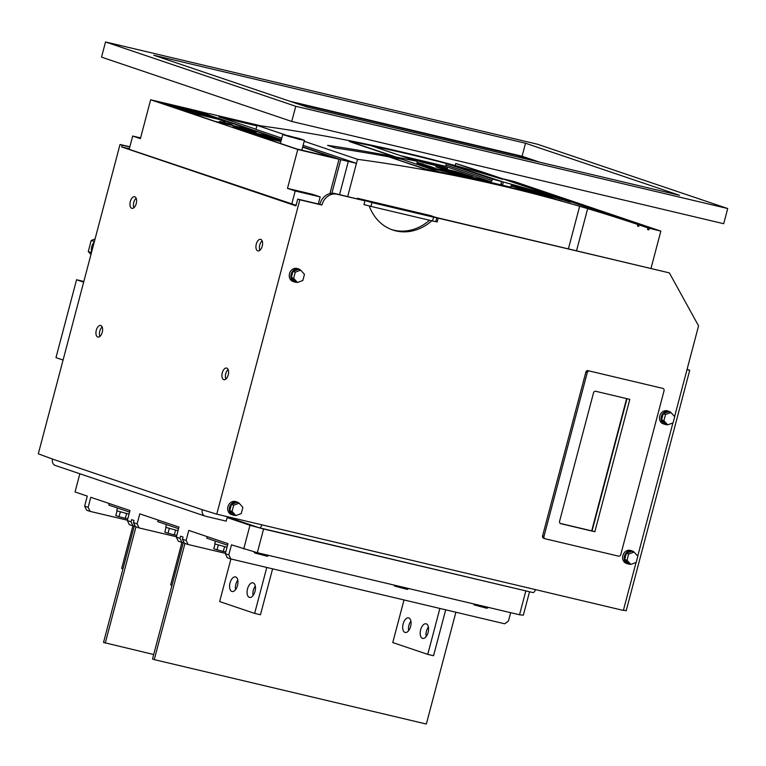 <?xml version="1.0" encoding="UTF-8"?>
<svg xmlns="http://www.w3.org/2000/svg" width="766" height="766" viewBox="0 0 766 766"><rect width="100%" height="100%" fill="white"/><g stroke="black" fill="none" stroke-linecap="round" stroke-linejoin="round"><path stroke-width="1.15" d="M432.828 164.633L436.333 165.312L432.962 164.115L421.75 161.454L432.828 164.633M414.061 159.146L423.349 162.526L445.352 167.811L434.743 164.183L414.061 159.146M458.02 173.154L461.534 173.825L458.164 172.628L446.942 169.975L458.02 173.154M439.253 167.668L448.55 171.048L470.544 176.324L459.935 172.704L439.253 167.668M357.282 198.796L357.425 198.27L371.979 202.607L370.974 206.399L363.994 204.56M433.556 217.18L436.831 217.793L435.835 221.585L432.551 220.972L433.556 217.18L371.979 202.607M432.551 220.972L370.974 206.399M436.831 217.793L430.616 215.6L357.425 198.27M662.829 388.391L589.523 371.031A2.107 1.791 108.7 0 0 587.244 372.659L544.004 536.344A2.107 1.791 108.7 0 0 545.201 538.785L618.516 556.135A2.107 1.791 108.7 0 0 620.795 554.517L664.036 390.832A2.107 1.791 108.7 0 0 662.829 388.391L589.523 371.031M594.837 531.748L629.815 399.364L595.776 391.302A2.107 1.791 -71.3 0 0 593.497 392.92L559.592 521.244A2.107 1.791 -71.3 0 0 560.798 523.685L594.837 531.748L591.697 530.857L626.636 398.607M587.244 372.659L585.846 372.18L542.596 535.865L544.004 536.344M585.846 372.18A2.107 1.791 -71.3 0 1 588.125 370.562M544.932 538.699L543.803 538.316A2.107 1.791 -71.3 0 1 542.596 535.865M560.214 523.408L591.697 530.857M473.647 603.914A10.092 10.092 0 0 0 474.269 604.929L486.85 608.261A10.092 10.092 0 0 0 488.335 607.39M394.059 585.071A10.092 10.092 0 0 0 394.691 586.095L407.273 589.418A10.092 10.092 0 0 0 408.757 588.556M253.996 551.798A10.092 10.092 0 0 0 254.695 552.956L267.277 556.279A10.092 10.092 0 0 0 268.761 555.407M455.885 612.226L426.346 724.033L154.263 659.622L152.511 659.028L183.572 541.476M154.263 659.622L184.951 543.439M153.698 654.518L103.515 642.463L134.577 524.911M105.268 643.057L135.965 526.874M133.456 522.632L137.124 523.877L139.134 527.946L135.467 526.711L133.456 522.632L134.031 520.468L131.58 519.635L131.005 521.809L133.016 525.878L134.242 526.175M182.442 539.197L186.119 540.442L188.13 544.511L184.453 543.266L182.442 539.197L183.017 537.023L180.565 536.2L179.991 538.364L182.002 542.443L183.237 542.73M182.002 542.443L178.334 541.198L176.324 537.129L179.991 538.364M133.016 525.878L129.339 524.633L127.328 520.564L131.005 521.809M139.134 527.946L176.41 536.774M90.149 511.391L86.644 510.204L84.633 506.125L88.138 507.312L90.149 511.391L127.424 520.21M227.32 557.763L225.309 553.684L228.814 554.871L230.825 558.95L227.32 557.763M230.825 558.95L504.65 623.773L508.442 621.073L510.663 612.676M529.526 591.764L523.341 615.184L519.53 614.772L257.319 552.707L231.456 544.846L228.814 554.871M527.18 591.208L263.59 528.99L249.975 525.275L227.157 517.557M519.53 614.772L525.792 591.065M257.319 552.707L263.59 528.99M243.712 548.983L249.975 525.275M225.309 553.684L227.962 543.659L188.771 530.407L186.119 540.442M84.633 506.125L87.286 496.1L75.039 491.963L79.846 473.771M127.328 520.564L129.981 510.539L90.79 497.287L88.138 507.312M176.324 537.129L178.966 527.094L139.776 513.852L137.124 523.877M188.13 544.511L225.405 553.339M105.536 41.967L295.762 106.282L727.7 208.534L537.473 144.228L105.536 41.967L101.524 57.144L291.75 121.459L723.688 223.71L727.7 208.534M679.48 195.282L525.514 143.232L153.746 55.219L307.721 107.278L679.48 195.282M295.762 106.282L291.75 121.459M525.514 143.232L522.077 156.235L539.657 162.181M290.142 101.332L522.077 156.235M294.335 102.749L518.726 155.871L532.102 160.391M518.726 155.871L518.381 157.145M260.785 239.365A5.965 3.131 -76.7 0 0 260.632 239.327A5.965 3.131 -76.7 0 0 256.246 244.268A5.965 3.131 -76.7 0 0 257.74 250.884A5.965 3.131 -76.7 0 0 257.883 250.932A5.965 3.131 -76.7 0 0 262.269 245.991A5.965 3.131 -76.7 0 0 260.785 239.365M262.135 240.783A5.965 3.131 -76.7 0 0 259.875 250.3M100.796 325.502A5.965 3.131 -76.7 0 0 100.643 325.464A5.965 3.131 -76.7 0 0 96.257 330.405A5.965 3.131 -76.7 0 0 97.751 337.021A5.965 3.131 -76.7 0 0 97.895 337.069A5.965 3.131 -76.7 0 0 102.28 332.128A5.965 3.131 -76.7 0 0 100.796 325.502M102.146 326.919A5.965 3.131 -76.7 0 0 99.886 336.437M226.774 368.092A5.965 3.131 -76.7 0 0 226.621 368.053A5.965 3.131 -76.7 0 0 222.236 372.994A5.965 3.131 -76.7 0 0 223.729 379.61A5.965 3.131 -76.7 0 0 223.873 379.658A5.965 3.131 -76.7 0 0 228.258 374.718A5.965 3.131 -76.7 0 0 226.774 368.092M228.115 369.509A5.965 3.131 -76.7 0 0 225.865 379.026M134.806 196.785A5.965 3.131 -76.7 0 0 134.653 196.738A5.965 3.131 -76.7 0 0 130.268 201.678A5.965 3.131 -76.7 0 0 131.762 208.295A5.965 3.131 -76.7 0 0 131.905 208.342A5.965 3.131 -76.7 0 0 136.291 203.402A5.965 3.131 -76.7 0 0 134.806 196.785M136.156 198.193A5.965 3.131 -76.7 0 0 133.897 207.71M235.038 515.288A6.808 5.783 -71.3 0 1 233.439 515.173A6.808 5.783 -71.3 0 1 232.998 515.049A6.808 5.783 -71.3 0 1 229.618 507.015A6.808 5.783 -71.3 0 1 236.914 502.036A6.808 5.783 -71.3 0 1 237.355 502.161A6.808 5.783 -71.3 0 1 239.854 504.028M232.998 515.049L231.389 514.503A6.808 5.783 -71.3 0 1 228 506.47A6.808 5.783 -71.3 0 1 235.306 501.491A6.808 5.783 -71.3 0 1 235.746 501.615L237.355 502.161M296.614 282.233A6.808 5.783 -71.3 0 1 295.015 282.118A6.808 5.783 -71.3 0 1 294.575 281.993A6.808 5.783 -71.3 0 1 291.195 273.95A6.808 5.783 -71.3 0 1 298.491 268.971A6.808 5.783 -71.3 0 1 298.931 269.096A6.808 5.783 -71.3 0 1 301.431 270.963M294.575 281.993L292.966 281.448A6.808 5.783 -71.3 0 1 289.577 273.405A6.808 5.783 -71.3 0 1 296.882 268.426A6.808 5.783 -71.3 0 1 297.323 268.55L298.931 269.096M629.978 564.159A6.808 5.783 -71.3 0 1 628.379 564.044A6.808 5.783 -71.3 0 1 627.938 563.91A6.808 5.783 -71.3 0 1 624.558 555.877A6.808 5.783 -71.3 0 1 631.854 550.898A6.808 5.783 -71.3 0 1 632.295 551.022A6.808 5.783 -71.3 0 1 634.794 552.889M627.938 563.91L626.329 563.364A6.808 5.783 -71.3 0 1 622.95 555.331A6.808 5.783 -71.3 0 1 630.246 550.352A6.808 5.783 -71.3 0 1 630.686 550.476L632.295 551.022M666.86 424.584A6.808 5.783 -71.3 0 1 665.252 424.469A6.808 5.783 -71.3 0 1 664.811 424.345A6.808 5.783 -71.3 0 1 661.431 416.311A6.808 5.783 -71.3 0 1 668.728 411.332A6.808 5.783 -71.3 0 1 669.168 411.457A6.808 5.783 -71.3 0 1 671.677 413.324M664.811 424.345L663.203 423.799A6.808 5.783 -71.3 0 1 659.823 415.766A6.808 5.783 -71.3 0 1 667.119 410.787A6.808 5.783 -71.3 0 1 667.559 410.911L669.168 411.457M431.832 220.809A48.45 41.182 -71.3 0 1 395.917 230.901A48.45 41.182 -71.3 0 1 392.767 230.001A48.45 41.182 -71.3 0 1 369.25 205.977M429.544 220.263A48.45 41.182 -71.3 0 1 393.82 230.193A48.45 41.182 -71.3 0 1 391.723 229.628M301.565 191.72L310.307 194.248L301.565 191.72M289.041 135.888L284.78 135.103L289.213 136.616L302.407 139.757L289.041 135.888M299.19 139.326L304.437 140.293L298.979 138.426L282.74 134.567L299.19 139.326M238.743 127.453A11.921 0.498 14.8 0 0 233.17 126.419A11.921 0.498 14.8 0 0 238.963 128.401A11.921 0.498 14.8 0 0 250.645 131.474A11.921 0.498 14.8 0 0 256.217 132.508A11.921 0.498 14.8 0 0 250.425 130.526A11.921 0.498 14.8 0 0 238.743 127.453M275.569 140.121A12.132 0.507 14.8 0 0 257.797 134.998A12.132 0.507 14.8 0 0 252.196 133.906M202.291 114.737A18.441 0.776 14.8 0 0 175.979 107.336A18.441 0.776 14.8 0 0 169.372 105.909M209.271 113.856L193.645 109.931L281.409 139.604M568.42 248.778L579.642 206.284L578.952 206.016M339.549 194.593L348.31 161.454L347.63 161.166L356.439 163.378L357.511 159.318A2089.667 1776.354 -71.3 0 1 505.273 186.665A2089.667 1776.354 -71.3 0 1 579.642 206.284L587.666 208.639A2089.667 1776.354 -71.3 0 1 637.906 224.524L490.786 174.792A2089.667 1776.354 108.7 0 0 455.751 163.503L502.362 179.263A2089.667 1776.354 108.7 0 0 404.764 152.693A2089.667 1776.354 108.7 0 0 257.012 125.337L285.507 134.969M513.096 188.082L509.668 186.923A1.408 1.197 108.7 0 0 511.181 185.841L511.477 184.73A2089.667 1776.354 108.7 0 1 523.791 188.13L557.121 199.667A2089.667 1776.354 108.7 0 0 501.347 185.343A2089.667 1776.354 108.7 0 0 433.029 170.818L425.532 168.989L390.325 157.365M511.477 184.73L548.437 197.216A2089.667 1776.354 108.7 0 0 500.37 185.008A2089.667 1776.354 108.7 0 0 439.1 171.833L402.15 159.338A2089.667 1776.354 108.7 0 0 390.392 157.116M395.696 158.102L395.974 157.04A2089.667 1776.354 -71.3 0 1 417.422 161.367L371.51 145.846A2089.667 1776.354 -71.3 0 1 409.8 154.387A2089.667 1776.354 -71.3 0 1 446.454 163.551L492.366 179.072A2089.667 1776.354 -71.3 0 1 501.596 181.532L500.926 184.07L502.668 184.482L503.319 182.002L449.182 164.135A2089.667 1776.354 108.7 0 0 407.914 153.755A2089.667 1776.354 108.7 0 0 352.867 141.796C349.181 141.107 348.31 141.116 350.263 141.834L394.222 156.695A2089.667 1776.354 -71.3 0 0 327.599 145.339L335.297 147.943A2089.667 1776.354 108.7 0 1 388.63 156.791L423.761 168.664L434.083 171.172A2089.667 1776.354 -71.3 0 1 502.4 185.698A2089.667 1776.354 -71.3 0 1 558.175 200.022L525.486 188.704M349.21 141.337L350.263 141.834M357.511 159.318L304.179 141.289M395.974 157.04L352.025 142.179C350.598 141.653 351.23 141.643 353.921 142.15A2089.667 1776.354 -71.3 0 1 408.967 154.11A2089.667 1776.354 -71.3 0 1 450.226 164.489L501.596 181.532M351.967 142.409L351.173 142.141M227.301 516.993L259.09 527.745A3.648 1.915 -76.7 0 0 259.186 527.764A3.648 1.915 -76.7 0 0 261.848 524.834L216.768 514.168L202.31 509.716A5.611 4.768 108.7 0 0 205.164 516.131A5.611 4.768 108.7 0 0 205.527 516.236L226.209 521.139L227.387 516.677M55.755 465.604A5.611 4.768 -71.3 0 1 55.391 465.498A5.611 4.768 -71.3 0 1 52.538 459.083L38.3 453.826L120.032 144.477L129.837 146.804M623.457 610.138L626.186 610.78L689.726 370.265L687.006 369.624M636.048 562.483L623.38 610.425L535.434 589.6A3.648 1.915 103.3 0 1 532.782 592.539A3.648 1.915 103.3 0 1 532.686 592.511L259.281 527.784M329.945 193.578L339.012 159.261L302.675 146.976M281.371 139.766L191.902 109.519L150.653 99.762L297.773 149.494L339.012 159.261M331.879 193.262L340.755 159.673L302.723 146.813M365.42 204.962L363.974 204.618L364.98 200.826L335.001 193.52A14.027 11.921 108.7 0 0 319.805 204.321L297.725 199.093L295.935 205.863L121.67 146.948L122.129 145.186L129.789 147.005M121.67 146.948L129.32 148.767M674.607 416.56L698.563 325.866L669.36 272.887L436.074 217.448L438.171 218.157L437.166 221.949L435.72 221.604M91.547 252.311A11.155 9.479 -71.3 0 1 91.47 251.88A11.155 9.479 -71.3 0 1 94.026 242.19A11.155 9.479 -71.3 0 1 94.314 241.845M150.653 99.762L140.379 138.646L132.681 136.042L129.176 149.322L296.088 205.307M509.668 186.923L423.129 166.433M687.073 369.365L689.726 370.265M651.014 268.33L660.847 231.121L513.727 181.389L502.362 178.698M503.319 182.002A2089.667 1776.354 -71.3 0 1 554.91 196.986L570.306 202.186A2089.667 1776.354 108.7 0 0 539.178 192.908L531.48 190.313A2089.667 1776.354 108.7 0 0 525.514 188.608M561.727 200.912L560.597 200.673M558.921 200.003L559.678 200.433M394.222 156.695L393.935 157.777M554.785 197.475L554.91 196.986M491.983 180.517A1.408 1.197 -71.3 0 1 490.47 181.59L444.558 166.069A1.408 1.197 108.7 0 0 446.071 164.996L491.983 180.517L492.366 179.072M417.681 164.345L490.47 181.59M417.853 164.403A1.408 1.197 -71.3 0 1 417.049 162.775L417.422 161.367M261.024 125.883L209.329 113.646M455.205 165.552L455.751 163.503M641.18 225.635L494.07 175.893A2089.667 1776.354 108.7 0 0 492.031 175.213L639.15 224.945A2089.667 1776.354 -71.3 0 1 641.18 225.635A2089.667 1776.354 -71.3 0 1 647.988 227.952L660.847 231.121M303.106 145.349L356.439 163.378L347.687 196.517M340.755 159.673L348.31 161.454M256.869 125.863L218.77 116.844L255.988 129.205M281.792 138.148L255.94 129.406L257.012 125.337M587.666 208.639L576.549 250.702M649.233 228.373L648.831 229.867L647.557 229.561L647.988 227.952M639.15 224.945L638.767 226.372L637.494 226.075L637.906 224.524M637.523 225.951L638.767 226.372M647.586 229.446L648.831 229.867M444.558 166.069L400.465 155.632M446.071 164.996L446.454 163.551M421.98 162.229L447.545 168.396L430.53 162.947L410.547 158.313L421.98 162.229M417.02 163.464L434.169 167.783L417.164 162.335M447.181 170.751L472.737 176.917L455.722 171.46L435.749 166.835L447.181 170.751M502.668 184.482L500.964 183.907M122.129 145.186L120.032 144.477M216.768 514.168L299.832 199.802L297.725 199.093M192.467 109.892L154.703 100.949L179.55 109.356L217.314 118.29L192.467 109.892L192.199 110.907L165.36 104.549M281.323 139.929L273.51 137.286L235.756 128.353L258.851 136.156L280.94 141.384M252.866 130.306L218.923 118.835L181.159 109.892L215.102 121.373L252.866 130.306M280.902 141.538L260.459 136.702L296.499 148.891L334.263 157.825L302.637 147.139M318.302 203.967L320.169 196.9L312.471 194.296L287.499 188.379L297.773 149.494M320.169 196.9L295.197 190.983L291.683 204.263M295.197 190.983L287.499 188.379M281.055 140.944L273.242 138.301L246.413 131.953M273.242 138.301L273.51 137.286M206.389 115.704L192.199 110.907M261.915 136.884L257.003 135.534M218.923 118.835L218.683 119.343M227.263 123.738L221.317 121.727L220.694 122.263L221.317 121.727L227.263 123.738L227.339 124.513M218.875 119.391L192.41 113.129L218.875 119.391A7.018 5.965 -71.3 0 1 219.335 119.525L222.829 120.702A7.018 5.965 108.7 0 0 222.37 120.578M190.466 113.042A7.018 5.965 -71.3 0 1 192.41 113.129M195.904 114.306A7.018 5.965 108.7 0 0 193.961 114.22M225.491 122.732A7.018 5.965 108.7 0 0 222.829 120.702M132.681 136.042L140.571 137.909M637.724 556.126L672.921 422.918M669.36 272.887L438.171 218.157M364.98 200.826L337.097 194.229A14.027 11.921 108.7 0 0 321.902 205.029L299.832 199.802M319.805 204.321L321.902 205.029M435.854 221.498L437.166 221.949M83.666 282.137L76.562 279.743L55.975 357.655L63.08 360.049M76.562 279.743L83.839 281.467M92.504 248.663A11.155 9.479 -71.3 0 1 93.289 245.695M91.432 252.751L91.47 251.88M94.026 242.19L94.429 241.405M90.953 254.542L88.272 251.574L91.211 240.467L95.051 239.04M91.211 240.467L94.218 241.481M88.272 251.574L91.278 252.589M663.222 413.726L668.622 411.725L670.93 412.501L674.702 416.675L673.075 422.861L667.665 424.862L665.357 424.086L661.585 419.902L663.222 413.726L665.53 414.502L670.93 412.501M667.665 424.862L663.892 420.687L661.585 419.902M663.892 420.687L665.53 414.502M626.349 553.291L631.749 551.29L634.057 552.066L637.829 556.24L636.201 562.426L630.791 564.427L628.484 563.652L624.711 559.467L626.349 553.291L628.656 554.077L634.057 552.066M630.791 564.427L627.019 560.252L624.711 559.467M627.019 560.252L628.656 554.077M292.976 271.365L298.386 269.364L300.693 270.149L304.466 274.324L302.838 280.5L297.428 282.501L295.121 281.725L291.348 277.551L292.976 271.365L295.293 272.15L300.693 270.149M297.428 282.501L293.656 278.326L291.348 277.551M293.656 278.326L295.293 272.15M231.399 504.43L236.809 502.429L239.116 503.205L242.889 507.379L241.261 513.565L235.851 515.566L233.544 514.79L229.771 510.606L231.399 504.43L233.716 505.206L239.116 503.205M235.851 515.566L232.079 511.391L229.771 510.606M232.079 511.391L233.716 505.206M227.004 547.269L214.739 543.889L215.466 541.131M237.805 580.121A7.507 3.935 -76.7 0 0 235.555 589.657M235.689 576.951A7.507 3.935 -76.7 0 0 235.507 576.903A7.507 3.935 -76.7 0 0 229.982 583.118A7.507 3.935 -76.7 0 0 231.859 591.457A7.507 3.935 -76.7 0 0 232.041 591.505A7.507 3.935 -76.7 0 0 237.565 585.291A7.507 3.935 -76.7 0 0 235.689 576.951M255.308 586.038A7.507 3.935 -76.7 0 0 253.048 595.575M253.182 582.869A7.507 3.935 -76.7 0 0 253 582.821A7.507 3.935 -76.7 0 0 247.485 589.035A7.507 3.935 -76.7 0 0 249.352 597.365A7.507 3.935 -76.7 0 0 249.544 597.423A7.507 3.935 -76.7 0 0 255.059 591.208A7.507 3.935 -76.7 0 0 253.182 582.869M227.55 545.22L206.772 538.201L207.184 536.64M272.6 568.832L260.459 614.782L254.647 613.403L266.788 567.462M254.647 613.403L219.66 601.569L230.911 558.969M225.779 551.913L223.289 551.463L224.543 546.732M223.289 551.463L217.027 549.816L218.281 545.086M217.027 549.816L213.8 548.724L215.026 544.052M178.018 530.714L165.743 527.324L166.471 524.576M178.555 528.655L157.786 521.636L158.198 520.076M171.948 585.444L170.665 585.013L181.915 542.414M176.793 535.348L174.303 534.898L175.548 530.168M174.303 534.898L168.041 533.251L169.286 528.521M168.041 533.251L164.805 532.159L166.04 527.487M129.023 514.149L116.748 510.759L117.476 508.011M129.569 512.1L108.791 505.072L109.203 503.511M122.962 568.879L121.67 568.449L132.93 525.849M127.798 518.793L125.308 518.333L126.562 513.603M125.308 518.333L119.046 516.686L120.291 511.956M119.046 516.686L115.81 515.595L117.045 510.932M408.651 630.638A7.507 3.935 103.3 0 1 410.911 621.102M404.955 632.429A7.507 3.935 103.3 0 1 403.088 624.098A7.507 3.935 103.3 0 1 408.604 617.884A7.507 3.935 103.3 0 1 408.795 617.932A7.507 3.935 103.3 0 1 410.662 626.272A7.507 3.935 103.3 0 1 405.147 632.486A7.507 3.935 103.3 0 1 404.955 632.429M426.145 636.556A7.507 3.935 103.3 0 1 428.405 627.019M422.459 638.346A7.507 3.935 103.3 0 1 420.582 630.016A7.507 3.935 103.3 0 1 426.097 623.792A7.507 3.935 103.3 0 1 426.289 623.85A7.507 3.935 103.3 0 1 428.165 632.189A7.507 3.935 103.3 0 1 422.64 638.404A7.507 3.935 103.3 0 1 422.459 638.346M445.697 609.813L433.556 655.753L427.754 654.384L439.885 608.434M427.754 654.384L392.757 642.55L404.017 599.95M592.041 530.982L627 398.693M511.181 185.841L531.748 192.793M422.42 165.083L422.736 163.867M52.538 459.083L202.31 509.716M221.077 122.78L218.98 122.292M261.848 524.834L535.434 589.6M335.001 193.52L337.097 194.229M545.066 538.747L543.668 538.268M304.437 140.293L301.842 150.155M232.605 125.614C233.151 124.848 230.528 123.824 224.744 122.541L221.288 121.727C219.909 121.239 219.162 121.344 219.047 122.033M282.74 134.567L280.394 143.443M532.782 592.539L259.186 527.764M55.391 465.498L205.164 516.131"/></g></svg>
